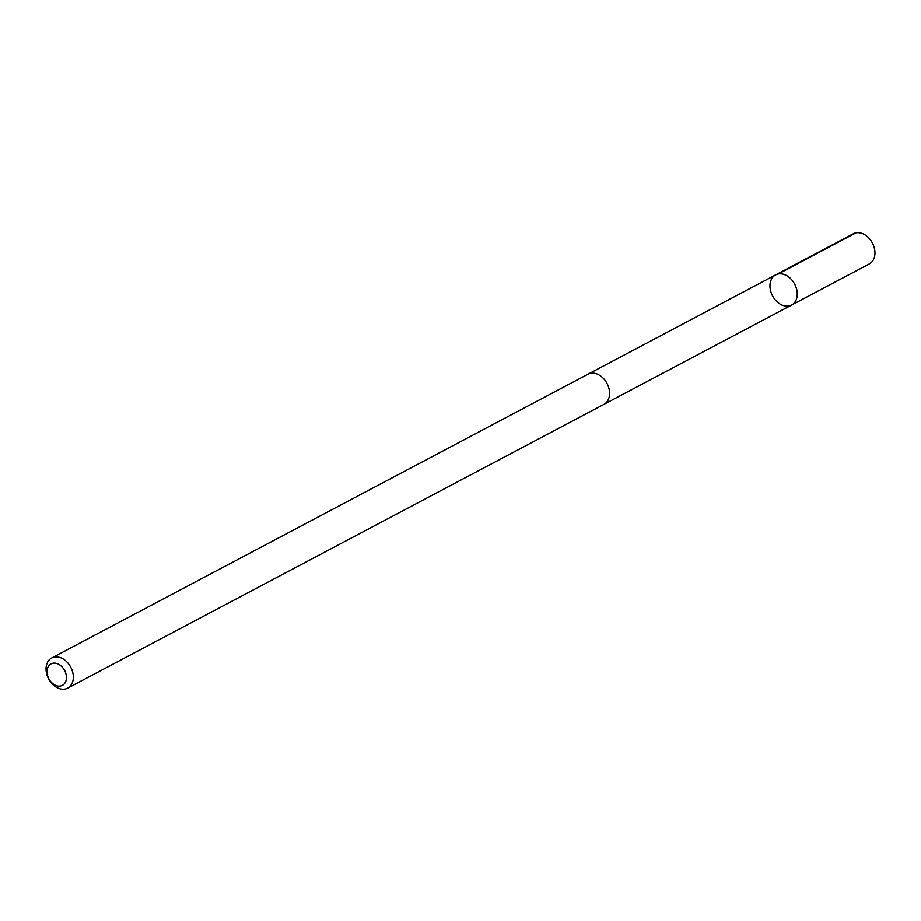 <?xml version="1.0" encoding="UTF-8"?>
<svg xmlns="http://www.w3.org/2000/svg" width="921" height="921" viewBox="0 0 921 921"><rect width="100%" height="100%" fill="white"/><g stroke="black" fill="none" stroke-linecap="round" stroke-linejoin="round"><path stroke-width="1.38" d="M797.229 293.787A17.062 12.514 62.1 0 1 791.576 305.047A17.062 12.514 62.1 0 1 772.535 295.825A17.062 12.514 62.1 0 1 775.62 274.895A17.062 12.514 62.1 0 1 789.711 277.797A17.062 12.514 62.1 0 1 797.229 293.787A17.062 12.514 62.1 0 1 791.576 305.047L869.286 263.924A17.062 12.514 -117.9 0 0 874.95 252.653A17.062 12.514 -117.9 0 0 867.421 236.674A17.062 12.514 -117.9 0 0 853.33 233.761L775.62 274.895A17.062 12.514 62.1 0 1 789.711 277.797A17.062 12.514 62.1 0 1 797.229 293.787M67.67 688.16L603.923 404.354A17.062 12.514 -117.9 0 0 607.008 383.424A17.062 12.514 -117.9 0 0 587.966 374.202L51.714 657.997A17.062 12.514 -117.9 0 0 46.05 669.256A17.062 12.514 -117.9 0 0 53.579 685.247A17.062 12.514 -117.9 0 0 67.67 688.16A17.062 12.514 -117.9 0 0 70.756 667.218A17.062 12.514 -117.9 0 0 51.714 657.997M47.029 671.927A12.134 8.899 -117.9 0 0 61.719 685.685A12.134 8.899 -117.9 0 0 61.454 666.32A12.134 8.899 -117.9 0 0 47.029 671.927M778.245 273.974L855.954 232.84M604.28 404.158L791.576 305.047M588.323 374.018L775.62 274.895"/></g></svg>
